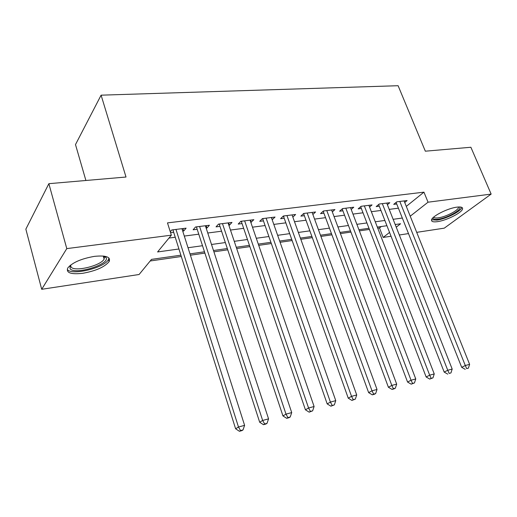 <?xml version="1.0" encoding="UTF-8"?>
<svg xmlns="http://www.w3.org/2000/svg" width="517" height="517" viewBox="0 0 517 517"><rect width="100%" height="100%" fill="white"/><g stroke="black" fill="none" stroke-linecap="round" stroke-linejoin="round"><path stroke-width="0.78" d="M94.488 256.354C106.037 255.23 110.916 256.968 109.126 261.57C104.731 266.979 95.962 270.889 82.83 273.286C70.952 274.617 65.918 272.86 67.74 268C72.354 262.558 81.266 258.674 94.488 256.354M456.931 207.149C460.925 206.664 462.812 207.239 462.579 208.868C462.166 212.61 446.494 220.52 437.434 221.657C433.252 222.213 431.288 221.631 431.553 219.912C431.928 216.255 447.864 208.183 456.931 207.149M85.9 180.491L75.495 144.573L101.099 95.173L398.109 85.712L425.329 151.19L470.877 147.261L491.15 194.095L444.265 228.159L416.702 232.346M408.501 233.594L399.318 234.989M391.039 236.243L383.175 237.439L389.553 232.43M377.759 228.23L379.497 227.978L383.175 237.439M150.189 260.982L181.305 256.503M190.398 255.198L204.9 253.11M213.909 251.811L227.751 249.821M236.676 248.535L249.885 246.635M258.726 245.362L271.341 243.546M280.098 242.286L292.144 240.554M300.816 239.3L312.326 237.646M320.915 236.411L331.914 234.828M340.425 233.6L350.933 232.088M359.367 230.873L369.409 229.432M180.885 255.178L151.507 259.379L139.099 274.501L41.703 289.294L66.783 248.612L171.347 235.177L157.595 251.947L178.934 248.994M66.783 248.612L48.863 183.684L25.85 229.147L41.703 289.294M182.721 231.099L183.748 230.97L186.107 228.159L171.76 229.955L170.274 231.778M206.16 228.133L206.955 228.029L209.411 225.25L195.516 226.982L193.119 229.781L197.184 229.27M228.863 225.257L229.432 225.186L231.978 222.426L218.523 224.107L216.028 226.879L219.964 226.381M250.861 222.472L253.847 219.693L240.806 221.321L238.227 224.068L242.04 223.583M272.181 219.77L275.05 217.043L262.403 218.626L259.747 221.341L263.444 220.875M292.855 217.134L295.614 214.477L283.348 216.009L280.615 218.697L284.201 218.245M312.882 214.49L315.57 211.983L303.666 213.469L300.868 216.132L304.351 215.692M332.321 211.931L334.945 209.559L323.39 211.007L320.521 213.644L323.907 213.217M351.205 209.456L353.764 207.207L342.538 208.609L339.611 211.227L342.894 210.807M369.552 207.052L372.046 204.926L361.137 206.289L358.158 208.874L361.351 208.474M387.388 204.726L389.818 202.703L379.213 204.028L376.182 206.593L379.291 206.199M379.497 227.978L381.307 226.517M406.297 206.38L423.946 192.162L167.482 222.885L171.347 235.177M168.988 238.059L175.231 237.245M184.304 236.062L198.774 234.182M207.756 233.012L221.567 231.209M230.472 230.052L243.656 228.333M252.483 227.183L265.072 225.548M273.81 224.41L285.843 222.84M294.503 221.715L305.993 220.216M314.569 219.098L325.555 217.67M334.053 216.565L344.555 215.195M352.975 214.096L363.012 212.791M371.355 211.705L380.951 210.458M389.223 209.379L398.4 208.183M404.733 202.47L407.099 200.544L396.785 201.83L393.715 204.37L396.733 203.989M170.552 232.644L173.654 232.249M48.863 183.684L126.012 177.027L101.099 95.173M423.946 192.162L428.05 202.199L491.15 194.095M410.233 216.196L428.05 202.199M188.02 247.733L202.509 245.724M211.511 244.476L225.341 242.563M234.259 241.329L247.456 239.5M256.29 238.272L268.898 236.528M277.648 235.313L289.688 233.645M298.354 232.443L309.857 230.853M318.446 229.664L329.432 228.139M337.944 226.957L348.445 225.502M356.872 224.333L366.915 222.943M375.264 221.787L384.868 220.455M393.14 219.311L402.316 218.038M396.242 227.176L400.591 223.764L395.195 224.533M386.923 225.716L377.32 227.086M368.97 228.281L358.927 229.716M350.494 230.925L339.986 232.424M331.475 233.645L320.482 235.216M311.887 236.443L300.383 238.091M291.711 239.332L279.665 241.051M270.908 242.305L258.293 244.108M249.459 245.368L236.25 247.262M227.325 248.535L213.489 250.512M204.48 251.798L189.978 253.873M271.548 217.483L272.343 219.744M250.428 220.119L251.217 222.426M228.65 222.846L229.432 225.186M206.173 225.651L206.955 228.029M182.973 228.553L183.748 230.97M396.1 202.405L461.694 367.328L465.3 365.513L399.815 201.456M466.67 368.621L468.396 368.149L466.67 368.621L465.3 365.513L469.61 364.343L404.107 200.919M461.694 367.328L465.222 369.338M468.396 368.149L469.61 364.343M459.387 206.968L459.451 207.013C463.077 209.217 447.347 218.116 438.099 219.214C434.558 219.68 432.858 219.195 433 217.767M433.679 217.134C434.164 217.948 435.708 218.18 438.326 217.831C445.583 216.94 458.146 210.574 458.463 207.563L458.443 206.994M431.585 219.783L436.884 220.126C445.88 219.008 461.429 211.143 461.843 207.407M104.531 256.206L106.043 257.544C110.464 264.135 75.34 275.199 70.105 268.814L70.073 265.492M70.577 265.085L71.088 267.134C74.946 272.065 101.054 265.622 104.13 259.075L104.35 256.703L103.898 256.109M67.449 269.68C72.367 275.729 104.634 267.703 108.428 259.624L108.964 258.048M379.323 204.015L378.657 204.583L444.187 372.085L447.754 370.269L382.322 203.64M449.176 373.416L450.947 372.931L449.176 373.416L447.754 370.269L452.188 369.067L386.742 203.091M444.187 372.085L447.741 374.134M450.947 372.931L452.188 369.067M361.377 206.257L360.717 206.832L426.15 376.99L429.672 375.174L364.336 205.889M431.146 378.354L429.737 379.077L432.975 377.856L431.146 378.354L429.672 375.174L434.248 373.933L368.879 205.32M426.15 376.99L429.737 379.077M432.975 377.856L434.248 373.933M342.913 208.564L342.267 209.139L407.564 382.044L411.041 380.228L345.828 208.202M412.572 383.446L411.177 384.17L414.453 382.935L412.572 383.446L411.041 380.228L415.752 378.948L350.507 207.614M407.564 382.044L411.177 384.17M414.453 382.935L415.752 378.948M323.907 210.942L323.274 211.524L388.403 387.252L391.821 385.436L326.783 210.581M393.411 388.7L392.041 389.417L393.98 388.887L395.356 388.164L393.411 388.7L391.821 385.436L396.681 384.118L331.597 209.98M388.403 387.252L392.041 389.417M395.356 388.164L396.681 384.118M304.345 213.385L303.725 213.973L368.64 392.623L372.001 390.813L307.163 213.03M373.649 394.116L372.298 394.833L374.302 394.284L375.652 393.566L373.649 394.116L372.001 390.813L377.016 389.45L312.119 212.416M303.725 213.973L303.55 213.586M368.64 392.623L372.298 394.833M375.652 393.566L377.016 389.45M284.188 215.906L283.581 216.5L348.245 398.168L351.541 396.358L286.948 215.557M353.253 399.706L351.928 400.423L355.321 399.137L353.253 399.706L351.541 396.358L356.717 394.956L292.06 214.917M283.581 216.5L283.355 216.009M348.245 398.168L351.928 400.423M355.321 399.137L356.717 394.956M263.418 218.497L262.83 219.098L327.183 403.893L330.408 402.09L266.119 218.161M332.192 405.477L330.893 406.194L334.331 404.895L332.192 405.477L330.408 402.09L335.753 400.636L271.386 217.502M262.83 219.098L262.597 218.601M327.183 403.893L330.893 406.194M334.331 404.895L335.753 400.636M242.001 221.173L241.426 221.78L305.424 409.807L308.571 408.01L244.638 220.843M310.426 411.442L309.166 412.159L312.636 410.841L310.426 411.442L308.571 408.01L314.097 406.511L250.066 220.164M241.426 221.78L241.2 221.276M305.424 409.807L309.166 412.159M312.636 410.841L314.097 406.511M219.906 223.939L219.357 224.546L282.941 415.92L285.998 414.13L222.472 223.615M287.93 417.613L286.702 418.318L288.984 417.697L290.218 416.986L287.93 417.613L285.998 414.13L291.717 412.579L228.081 222.917M219.357 224.546L219.124 224.035M282.941 415.92L286.702 418.318M290.218 416.986L291.717 412.579M197.106 226.782L196.576 227.402L259.683 422.24L262.649 420.457L199.594 226.472M264.665 423.985L263.47 424.696L265.828 424.05L267.024 423.339L264.665 423.985L262.649 420.457L268.562 418.854L205.385 225.748M196.576 227.402L196.344 226.879M259.683 422.24L263.47 424.696M267.024 423.339L268.562 418.854M173.57 229.729L173.059 230.349L235.616 428.787L238.486 427.01L175.974 229.425M240.579 430.59L239.429 431.288L241.872 430.622L243.029 429.918L240.579 430.59L238.486 427.01L244.606 425.349L181.952 228.682M173.059 230.349L172.827 229.819M235.616 428.787L239.429 431.288M243.029 429.918L244.606 425.349M109.126 261.57L108.518 259.463M458.23 207.007L458.463 207.563M104.35 256.703L106.043 257.544M103.258 256.038L104.13 259.075"/></g></svg>
